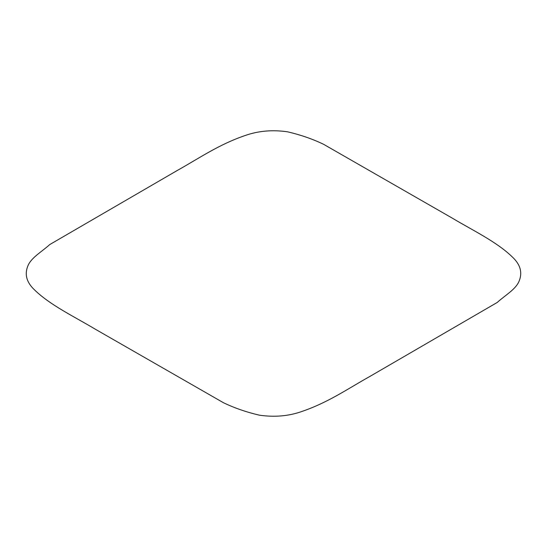 <?xml version="1.0" encoding="UTF-8"?>
<svg xmlns="http://www.w3.org/2000/svg" width="547" height="547" viewBox="0 0 547 547"><rect width="100%" height="100%" fill="white"/><g stroke="black" fill="none" stroke-linecap="round" stroke-linejoin="round"><path stroke-width="0.41" stroke-dasharray="2.73 2.05" d=""/><path stroke-width="0.82" d="M497.271 302.429L369.834 376.466C347.981 388.637 328.398 402.407 301.971 411.44C288.748 416.137 274.546 417.382 259.36 415.173C246.348 412.137 234.362 407.98 223.395 402.695L95.151 329.116C74.077 316.501 50.221 305.199 34.577 289.937C26.441 282.307 24.287 274.102 28.116 265.336C31.651 257.343 42.29 251.381 49.729 244.571L177.166 170.534C199.019 158.363 218.602 144.593 245.029 135.56C258.252 130.863 272.454 129.618 287.64 131.827C300.652 134.863 312.638 139.02 323.605 144.305L451.849 217.884C472.923 230.499 496.779 241.801 512.423 257.063C520.559 264.693 522.713 272.898 518.884 281.664C515.349 289.657 504.71 295.619 497.271 302.429"/></g></svg>
